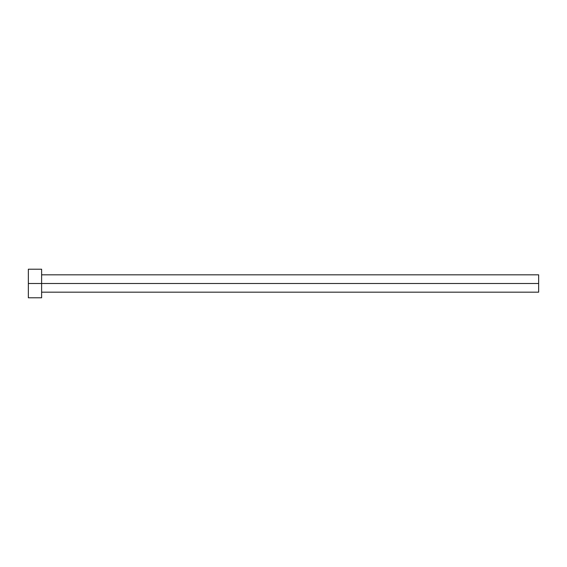 <?xml version="1.0" encoding="UTF-8"?>
<svg xmlns="http://www.w3.org/2000/svg" width="567" height="567" viewBox="0 0 567 567"><rect width="100%" height="100%" fill="white"/><g stroke="black" fill="none" stroke-linecap="round" stroke-linejoin="round"><path stroke-width="0.85" d="M28.35 297.788L28.35 269.212L28.35 283.5L538.65 283.5L538.65 292.175L538.65 283.5L28.35 283.5L28.35 297.788L41.618 297.788L41.618 269.212L41.618 297.788M538.65 283.5L538.65 274.825L538.65 283.5M41.618 292.175L538.65 292.175M28.35 269.212L41.618 269.212M41.618 274.825L538.65 274.825"/></g></svg>
